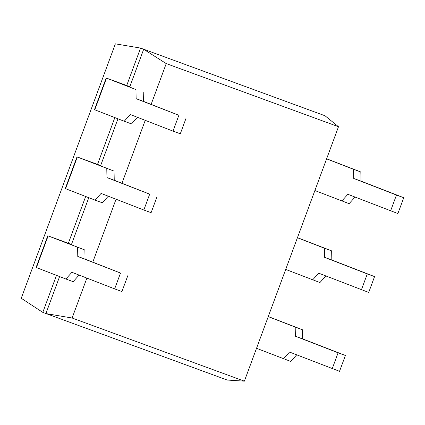 <?xml version="1.0" encoding="UTF-8"?>
<svg xmlns="http://www.w3.org/2000/svg" width="425" height="425" viewBox="0 0 425 425"><rect width="100%" height="100%" fill="white"/><g stroke="black" fill="none" stroke-linecap="round" stroke-linejoin="round"><path stroke-width="0.64" d="M42.792 312.37L227.237 380.046L244.375 381.156L338.491 126.73L325.003 115.754L140.558 48.083L115.366 43.844L21.25 298.27L42.792 312.37L56.482 275.363M325.003 115.754L140.558 48.083L126.714 85.505L106.176 77.998L135.952 89.563L136.138 98.696L178.872 115.287L173.012 131.123L130.278 114.532L124.233 121.242L94.456 109.677L106.176 77.998M244.375 381.156L72.112 318.017L45.905 313.581L59.596 276.569M77.594 247.329L77.775 256.456L120.514 273.052L114.654 288.888L71.921 272.297L65.875 279.007L36.417 267.569L48.137 235.896L84.873 250.001L56.977 239.169L71.469 244.481L71.363 244.752L88.777 197.689M106.771 168.449L106.957 177.576L149.69 194.167L143.831 210.008L101.097 193.412L95.057 200.127L65.599 188.689L77.318 157.011L114.054 171.116L86.153 160.283L100.645 165.596L100.544 165.872L117.953 118.803M135.952 89.563L115.334 81.403L129.827 86.716L129.726 86.987L143.671 49.289L166.228 63.591L151.146 104.364M71.469 244.481L68.356 243.27L85.664 196.477M100.645 165.596L97.532 164.39L114.84 117.598M72.112 318.017L86.875 278.104M92.788 262.129L116.057 199.224M121.964 183.244L145.233 120.339M338.491 126.73L166.228 63.591M314.888 190.538L349.111 203.671L355.05 197.078M341.833 200.998L347.873 194.289L397.89 213.552L403.75 197.71L361.016 181.119L360.83 171.992L326.634 158.785M390.607 210.88L396.467 195.043L353.733 178.452L353.547 169.32L326.607 158.86M353.547 169.32L360.83 171.992M353.733 178.452L361.016 181.119M396.467 195.043L403.75 197.71M129.827 86.716L126.714 85.505M143.236 92.236L143.416 101.363L136.138 98.696M137.456 117.316L131.516 123.909L124.233 121.242M143.416 101.363L178.872 115.287M186.155 117.953L180.296 133.79L173.012 131.123M285.706 269.423L319.935 282.551L325.869 275.958M312.651 279.884L318.697 273.174L368.714 292.432L374.568 276.595L331.835 260.004L331.654 250.872L297.457 237.665M361.431 289.765L367.29 273.923L324.551 257.332L324.371 248.205L297.426 237.745M324.371 248.205L331.654 250.872M324.551 257.332L331.835 260.004M367.29 273.923L374.568 276.595M97.532 164.39L77.318 157.011M65.599 188.689L65.28 188.557L76.999 156.883M114.054 171.116L114.24 180.242L106.957 177.576M108.274 196.201L102.335 202.794L95.057 200.127M114.24 180.242L149.69 194.167M156.974 196.839L151.114 212.675L143.831 210.008M256.53 348.303L290.753 361.436L296.692 354.838M283.475 358.764L289.515 352.054L339.533 371.317L345.392 355.475L302.658 338.884L302.473 329.757L268.276 316.551M332.249 368.645L338.109 352.808L295.375 336.217L295.189 327.085L268.249 316.625M295.189 327.085L302.473 329.757M295.375 336.217L302.658 338.884M338.109 352.808L345.392 355.475M68.356 243.27L48.137 235.896M36.417 267.569L36.098 267.442L47.818 235.763M84.873 250.001L85.058 259.128L77.775 256.456M79.093 275.081L73.158 281.674L65.875 279.007M85.058 259.128L120.514 273.052M127.792 275.719L121.933 291.555L114.654 288.888M94.775 109.804L106.494 78.131"/></g></svg>
